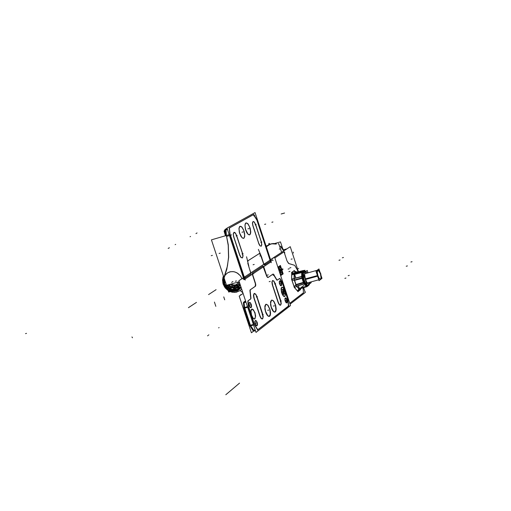 <?xml version="1.0" encoding="UTF-8"?>
<svg xmlns="http://www.w3.org/2000/svg" width="511" height="511" viewBox="0 0 511 511"><rect width="100%" height="100%" fill="white"/><g stroke="black" fill="none" stroke-linecap="round" stroke-linejoin="round"><path stroke-width="0.77" d="M253.188 330.553L253.699 330.751M243.562 302.403L243.428 302.799L243.562 302.403M280.552 271.782L279.849 269.763L280.552 271.782M280.092 273.577L280.373 273.992L280.092 273.577M278.54 268.403L278.584 269.01L278.54 268.403M281.452 271.156L281.299 270.217L281.452 271.156M281.191 269.853L280.82 269.093L281.191 269.853M281.561 269.482L281.708 270.057L282.34 269.38L282.142 269.08L281.542 269.501L281.721 270.057L281.567 269.476L282.168 269.08L282.359 269.565L282.161 269.08L281.561 269.482M280.513 272.306L281.625 273.213L282.2 271.871L282.129 270.926L281.689 273.2L280.513 272.306L280.296 273.494L280.513 272.299M280.296 273.5L281.171 274.496L282.008 274.439L282.385 273.098L282.142 270.977L282.321 273.717L281.874 274.554L281.139 274.477L280.296 273.5L280.52 272.274M281.331 268.492L279.964 267.457L279.581 269.457L279.983 267.451L281.331 268.492M281.318 268.454L280.188 266.697L279.095 266.64L278.802 268.946L279.581 269.463L278.808 268.952L278.808 267.381L279.453 266.403L280.239 266.742L281.318 268.454M294.515 286.192L295.869 284.806L294.368 280.22L292.86 280.124L294.368 280.22L295.869 284.806L294.515 286.192M294.068 274.471L292.982 274.254L292.094 273.34L292.982 274.254L294.068 274.471L294.061 278.482L294.068 274.471M295.863 272.376L294.86 272.152L294.342 271.207L294.86 272.152L295.863 272.376L294.368 273.449L295.863 272.376M299.235 289.009L307.073 286.556M307.175 285.994L307.699 285.592L306.543 285.374L305.214 283.982L303.17 279.364L302.55 273.155L303.17 271.609L304.518 271.054L303.08 271.692M303.54 282.883L304.045 283.861L303.54 282.883M301.701 276.7L301.912 277.895L301.701 276.7M301.912 271.635L301.688 272.344L301.912 271.635M317.899 270.134L319.394 271.437L320.576 274.241L321.029 277.728L320.423 279.345M320.308 279.396L318.723 278.297L317.427 275.301L316.967 272.114L317.701 270.166M249.917 325.782L250.454 325.865L249.917 325.782L252.804 330.317L249.917 325.782M244.047 308.235L244.52 308.159L244.047 308.235L249.732 325.386L250.205 325.315L249.732 325.386L244.047 308.235M243.434 303.023L243.868 302.774L243.434 303.023L243.945 307.775L243.434 303.023M255.308 283.362L255.615 285.208L255.251 286.313L255.462 283.905L252.287 274.215L255.308 283.362M252.23 274.005L252.325 273.034M268.032 277.492L267.381 277.32L266.672 276.215L262.929 266.014L266.659 276.183L267.956 277.53M273.391 274.503L273.015 274.139L273.391 274.503M277.173 280.188L276.745 279.996L277.173 280.188M279.99 278.891L279.626 278.533L279.99 278.891M282.264 282.787L280.085 279.051L282.174 282.538L284.48 289.539L282.264 282.787M287.706 299.535L288.37 305.15L287.706 299.535M288.255 306.172L288.396 305.354L288.255 306.172M257.429 329.506L257.883 329.672L257.429 329.506M247.963 300.858L247.822 301.471L247.963 300.858M250.748 298.137L250.575 298.999L250.748 298.137M250.051 289.922L249.924 290.504L250.051 289.922M272.721 280.507L273.851 281.267L274.88 283.362L273.532 280.903L272.51 280.571L271.916 282.417L272.293 284.78L271.929 281.976L272.593 280.533M280.552 300.615L281.037 303.63L280.52 305.156L279.453 304.901L278.22 302.799L279.242 304.677L280.303 305.259L280.954 304.313L280.941 302.225L274.88 283.362L280.552 300.615M254.35 293.403L255.545 294.176L256.624 296.335L255.602 294.247L254.12 293.48L253.475 295.409L253.852 297.862L253.494 294.949L254.21 293.435M262.513 314.169L262.999 317.305L262.437 318.909L261.3 318.653L260.016 316.501L261.089 318.436L262.207 319.017L262.91 318.008L262.916 315.836L256.624 296.335L262.513 314.169M271.194 300.411L271.865 300.085L270.638 301.522L270.6 304.939L271.711 308.88L272.868 310.924L274.094 312.01L275.512 311.48L275.978 308.842L275.372 305.15L273.934 301.835L272.778 300.494L271.699 300.136L272.778 300.494L273.934 301.835L275.372 305.15L275.94 309.902L274.886 312.068M275.455 311.774L274.669 312.068L273.481 311.365L271.296 307.162L270.651 303.247L271.475 300.206L270.504 302.301L271.06 307.054L272.491 310.381L273.647 311.742L274.726 312.106M265.528 304.588L266.218 304.256L264.96 305.719L264.909 309.181L266.033 313.16L267.208 315.223L268.454 316.315L269.91 315.766L270.389 313.096L269.776 309.366L267.738 305.227L266.046 304.307L267.738 305.227L269.776 309.366L270.345 314.169L269.259 316.373M269.846 316.066L269.041 316.373L267.834 315.67L265.618 311.429L264.966 307.462L265.809 304.384L264.819 306.511L265.375 311.308L266.825 314.674L268 316.041L269.099 316.411M282.04 287.176L283.65 288.402L284.908 291.296L285.31 294.968L284.518 296.527L283.062 295.748L281.51 292.439L281.107 288.766L281.983 287.188M254.484 319.03L253.156 318.532L251.814 316.443L253.201 318.57L254.548 319.005L255.443 316.788L255.11 313.85L254.037 311.001L252.147 309.123L251.367 309.404L250.882 310.484L251.073 314.208L250.818 310.854L251.731 309.155L252.613 309.308L253.577 310.266L255.002 313.415L255.443 316.82L254.523 319.017M250.863 307.705L250.096 307.386L249.144 305.565L248.876 303.381L249.374 302.397M249.47 302.378L248.87 303.438L249.023 305.124L249.93 307.194L250.492 307.679L251.15 307.45L251.271 305.252L250.269 302.863L249.509 302.378L250.269 302.863L251.144 304.703L251.355 306.772L250.933 307.673M256.835 325.775L256.075 325.462L255.13 323.648L254.868 321.47L255.366 320.467M255.481 320.442L254.932 321.087L255.015 323.22L255.922 325.277L256.477 325.756L257.129 325.507L257.244 323.31L256.254 320.927L255.5 320.442L256.254 320.927L257.116 322.76L257.327 324.824L256.899 325.743M286.716 302.914L286.026 302.601L285.151 300.883L284.882 298.826L285.317 297.907M285.406 297.887L284.94 298.469L285.042 300.468L285.879 302.423L286.39 302.882L286.971 302.678L287.054 300.621L286.122 298.36L285.445 297.887L286.927 300.098L286.786 302.882M281.107 285.815L280.418 285.502L279.53 283.771L279.262 281.714L279.696 280.807M279.766 280.795L279.255 281.765L279.415 283.35L280.258 285.31L280.769 285.783L281.363 285.592L281.44 283.535L280.501 281.267L279.817 280.788L281.318 283.017L281.178 285.783M229.33 228.711L229.937 234.492L229.33 228.711M253.469 214.601L256.912 220.126L253.469 214.601M270.185 260.508L270.178 261.21L270.185 260.508M264.436 265.017L263.887 264.506L264.436 265.017M262.06 258.994L260.297 254.504L259.275 253.577L260.469 254.855L263.804 264.296L262.06 258.994M247.809 260.84L247.592 261.44L247.809 260.84M247.746 263.216L250.792 273.149L250.703 274.107L250.792 273.149L247.746 263.216M239.819 255.404L241.166 257.665L242.495 257.819L242.91 256.037L242.425 253.36L242.897 256.548L242.374 257.934L240.911 257.397L239.819 255.404M233.968 232.339L233.259 233.789L233.61 236.619L233.24 234.185L233.923 232.358L235.45 233.252L236.491 235.386L235.322 233.086L234.044 232.32M258.783 243.728L260.067 245.925L261.319 246.091L261.689 244.386L261.217 241.812L261.683 244.878L261.204 246.206L259.824 245.663L258.783 243.728M253.111 221.461L252.453 222.841L252.811 225.568L252.44 223.224L253.066 221.474L254.12 221.895L255.5 224.425L254.389 222.196L253.181 221.442M239.902 226.36L238.969 228.404L239.576 233.195L241.103 236.574L242.316 237.96L243.447 238.356M243.536 238.337L244.545 237.021L244.609 233.77L243.543 229.931L242.406 227.817L241.16 226.526L240.042 226.296L241.786 227.05L243.543 229.931L244.724 234.996L244.264 237.73L243.274 238.362L242.054 237.743L240.79 236.063L239.333 232.313L238.956 228.558L239.397 226.878L240.164 226.245L241.971 227.088L244.22 231.457L244.775 236.44L243.773 238.279M245.868 222.994L244.954 225.012L245.567 229.752L247.069 233.099L248.269 234.472L249.374 234.862M249.464 234.849L250.447 233.553L250.499 230.346L249.445 226.539L248.327 224.444L247.1 223.166L246.002 222.937L247.714 223.684L249.445 226.539L250.614 231.553L250.173 234.249L249.208 234.875L248.007 234.255L246.762 232.588L245.325 228.877L244.941 225.166L245.369 223.505L246.098 222.892L247.899 223.722L250.109 228.053L250.741 231.911L250.467 233.84L249.694 234.792M226.392 235.52L226.034 230.64L226.392 235.52M229.247 287.604L228.928 287.993L231.905 289.628L236.242 289.98L231.905 289.628L228.928 287.993L229.247 287.604L231.4 288.907L229.247 287.604M229.241 284.538L229.765 285.157L229.241 284.538M231.317 286.69L234.115 287.565L236.242 287.374L238.688 286.026L239.966 284.333L238.688 286.026L236.242 287.374L234.115 287.565L231.317 286.69M239.378 282.251L237.896 285.023L235.45 286.269L232.403 285.911L230.193 284.276L232.403 285.911L235.45 286.269L237.896 285.023L239.378 282.251M231.464 283.918L233.38 284.972L235.475 284.972L237.219 283.905L238.171 282.053L237.219 283.905L235.475 284.972L233.38 284.972L231.464 283.918M228.34 284.793L228.321 285.355L227.989 284.889M231.029 287.01L231.176 287.342L231.029 287.01M240.317 285.087L239.001 286.665L236.619 287.974L233.866 288.21L231.802 287.648L233.866 288.21L236.619 287.974L239.001 286.665L240.317 285.087M243.083 293.442L239.225 296.093L251.399 332.821L253.565 331.147M283.975 250.786L282.513 248.218L280.482 246.085M276.464 243.951L273.372 243.517L270.945 243.843L266.135 246.34M270.517 259.665L290.216 246.672L298.411 271.724M290.082 304.205L305.214 292.516L303.63 287.68M282.564 248.282L280.469 241.888L274.554 243.575M267.208 245.663L266.027 246.002M281.44 251.872L278.757 243.702L278.201 243.856M299.401 288.772L298.29 285.732M295.767 278.029L294.738 274.886M303.892 285.425L299.414 288.811L298.392 285.7M295.875 278.003L294.847 274.854M280.322 270.919L280.028 269.636M281.638 271.028L280.999 268.971L281.497 270.108M281.369 269.706L281.663 271.009M280.705 271.673L280.194 270.523M281.682 270.996L281.331 269.393L282.225 268.78L282.545 269.738L281.65 270.357M280.488 271.826L279.581 269.949M280.731 271.66L280.054 269.623M281.293 271.22L281.305 269.821M281.044 270.281L281.357 271.226M280.488 270.907L281.178 270.434M280.993 269.865L280.303 270.345M280.686 269.182L280.993 270.108M281.395 270.102L280.648 269.24M282.117 270.804L281.791 273.149L280.462 272.203M282.091 270.753L282.398 272.989L282.021 274.426L281.254 274.541L280.22 273.366M283.183 273.877L280.871 275.506L279.817 272.293L282.129 270.683L283.183 273.877M279.6 269.584L279.964 267.457L280.596 267.553L281.389 268.594M278.789 268.939L279.6 269.469M278.827 269.118L278.878 267.1L279.511 266.391L280.392 266.889L281.401 268.652M281.465 268.645L279.147 270.249L278.093 267.036L280.411 265.445L281.465 268.645M295.946 285.208L294.655 286L294.215 287.316L298.009 291.685L298.45 290.369L299.733 289.584L295.946 285.208M293.959 278.354L291.615 279.274L294.31 287.495L296.648 286.569L293.959 278.354M294.253 272.836L292.733 272.919L291.66 272.306L291.653 279.491L292.726 280.105L294.247 280.015L294.253 272.836M296.635 271.897L295.192 271.756L294.31 270.523L291.628 272.433L292.324 273.551L293.55 273.915L296.635 271.897M296.437 272.203L295.939 271.622L294.611 271.513L294.221 270.485L295.288 271.737M300.749 288.555L300.27 289.13L300.532 289.769L300.532 288.715M299.587 288.913L297.964 290.082L297.919 291.653L300.532 289.552M306.274 286.211L304.978 284.691M307.769 285.579L306.53 286.728L305.923 284.857M303.33 271.392L304.237 271.143L303.502 272.082L303.176 273.896L303.86 279.038L305.322 282.768L307.117 285.081M307.641 285.374L308.427 285.374M306.166 285.119L305.699 285.47L305.22 284.014M303.892 283.937L304.479 283.611M306.089 286.505L306.428 286.409M296.501 286.115L304.224 283.809L304.748 284.423M298.616 288.824L299.242 288.638M299.9 288.44L306.453 286.486M304.441 284.065L303.566 282.347L295.99 284.55M305.463 284.32L304.863 284.774L303.534 280.718M301.758 278.035L302.633 277.709M303.33 282.839L304.205 282.513M303.106 279.166L303.713 281.076M294.112 280.073L302.09 277.843L302.212 278.201L303.726 282.832L295.741 285.055M301.88 276.234L302.25 278.329L294.617 280.36M302.448 275.103L301.848 275.55L303.17 279.606M301.509 272.491L301.848 272.395M301.522 276.687L302.199 276.623M302.455 273.775L301.988 274.12L302.461 275.582M293.876 274.35L301.867 272.331L302.225 271.488M294.055 278.655L301.88 276.649L301.88 275.653M301.873 272.727L301.88 275.525M303.138 271.405L301.835 272.357L302.448 274.228M303.598 270.485L304.154 270.926L303.368 271.43L303.904 271.284L303.042 273.283L303.023 275.576L304.281 280.948L305.38 283.254L307.188 285.304L305.38 283.254L303.457 278.259L303.042 273.283L303.904 271.284M301.739 271.699L302.614 272.044L303.368 271.43M304.882 271.066L303.189 271.558M305.086 271.086L304.792 270.204L303.553 271.322M304.064 270.555L303.515 270.555M295.741 272.376L303.675 270.434L302.071 271.59L294.247 273.506M308.35 285.579L308.638 285.323M309.359 284.065L308.829 285.138L309.149 283.79L308.159 283.829L306.408 281.772L305.029 278.061L304.62 274.33L305.367 272.216L304.62 274.33L305.406 279.389L306.408 281.772L308.159 283.829L309.219 283.733L309.826 282.264L308.829 285.138L309.353 284.576M308.484 285.304L308.178 285.47M306.753 286.709L307.168 285.981M303.138 271.648L302.672 271.986L303.138 271.648L302.461 274.017L302.48 272.382L302.455 275.237L303.438 280.232L305.348 284.161L304.639 283.337L306.421 285.298L307.801 285.566M299.318 288.983L306.996 286.658L308.555 285.457M309.11 284.25L308.874 285.049L308.146 285.432M305.252 272.318L304.594 271.494L303.585 271.469M305.469 272.082L304.85 271.29L303.898 271.252M308.005 272.842L307.22 270.434L303.272 273.315L304.134 275.959L307.296 285.636L311.212 282.653L310.975 281.944M305.329 278.904L317.816 275.48L319.183 278.418L320.621 279.306L321.355 277.23L320.633 273.347M319.739 271.411L318.941 268.952L315.99 271.156L318.858 279.958L319.081 280.635L322.013 278.38L321.291 276.164M320.812 273.915L319.452 270.977L318.014 270.083L317.28 272.152L318.002 276.049L305.514 279.472M253.322 330.687L253.763 330.764M253.258 330.24L254.242 330.655M250.058 325.711L250.767 325.603M252.792 330.387L253.852 330.445M243.862 307.884L244.814 307.705M249.77 325.718L250.729 325.552M243.364 302.895L244.258 302.448M244.105 307.877L244.807 307.622M243.408 302.653L244.379 301.86M250.115 290.452L250.971 298.29M255.979 332.386L290.529 305.578L274.624 257.129L238.873 280.724L255.979 332.386M250.205 289.878L255.551 286.186M250.166 290.874L250.39 289.775M242.872 292.797L240.17 290.472M268.147 277.499L273.149 274.043M266.608 275.448L267.464 277.154L268.307 277.371M263.657 266.493L266.742 275.863M262.897 266.033L252.313 273.04L262.916 266.02L263.542 266.78M252.102 273.181L263.114 265.892M252.415 273.953L255.577 283.516M255.436 283.1L255.813 285.151L255.372 286.301M273.672 274.611L272.989 274.171M276.93 279.945L273.487 274.298M277.422 280.066L276.751 279.632M279.728 278.457L277.294 280.181M289.015 305.68L257.442 330.119M255.411 330.655L253.271 331.224L253.871 330.764M288.555 305.099L288.376 306.153M288.613 305.501L287.872 299.286M287.776 299.529L287.636 298.897M282.353 282.411L287.865 299.203M282.091 282.225L282.34 282.775M282.308 282.347L280.092 278.693M279.6 278.572L280.271 279M258.157 329.544L257.423 329.135M253.494 324.887L250.364 325.724L253.45 330.566L255.219 330.093M254.542 324.606L257.621 329.454M253.475 324.817L250.32 325.66L244.405 307.82L247.56 306.958M254.497 324.542L248.582 306.683M245.912 301.988L243.849 302.557L244.399 307.724L247.535 306.875M248.014 301.413L248.576 306.594M243.9 302.978L244.098 301.867M248.071 301.841L248.295 300.724M250.85 298.89L248.135 300.813M245.74 301.464L243.971 301.95L245.536 300.845M250.914 297.868L250.697 298.98M280.858 300.902L274.963 282.966M280.667 300.334L281.229 303.483L280.724 305.099L279.53 304.728L278.22 302.173M272.478 284.729L278.412 302.748M272.67 285.304L272.114 282.168L272.625 280.571L273.832 280.961L275.148 283.541M262.833 314.469L256.707 295.926M262.635 313.882L263.203 316.724L262.641 318.845L261.377 318.481L260.016 315.849M254.044 297.811L260.208 316.45M254.248 298.405L253.68 295.569L254.235 293.474L255.717 294.087L256.899 296.521M271.865 300.085L272.97 300.436L274.151 301.829L275.608 305.252L276.176 309.014L275.921 310.937L275.212 311.966M266.218 304.256L267.949 305.188L270.019 309.468L270.587 313.269L270.325 315.217L269.591 316.264M284.831 290.408L285.528 293.831L284.908 296.367L283.42 295.888L281.778 292.656M281.97 293.231L281.267 289.794L281.887 287.265L283.381 287.75L285.017 290.976M251.501 315L253.264 318.385L254.248 319.005L254.912 318.851L255.647 316.124L254.919 312.476M255.117 313.083L253.36 309.704L252.37 309.072L251.706 309.225L250.971 311.397L251.699 315.606M249.394 302.467L250.364 302.691L251.329 304.594L251.584 306.313L251.099 307.635M251.252 307.526L250.275 307.309L249.311 305.399L249.093 303.195L249.54 302.359M255.372 320.544L256.35 320.755L257.301 322.645L257.557 324.364L257.084 325.705M257.231 325.59L256.254 325.379L255.302 323.489L255.046 321.77L255.526 320.429M285.342 297.97L286.217 298.188L287.099 299.989L287.354 301.605L286.946 302.851M287.08 302.748L286.198 302.525L285.317 300.724L285.061 299.107L285.477 297.868M279.721 280.865L280.596 281.101L281.491 282.909L281.746 284.525L281.331 285.758M281.465 285.655L280.584 285.425L279.689 283.611L279.466 281.542L279.856 280.769M256.988 219.187L271.303 262.737M244.092 279.689L271.181 261.696L255.04 212.576L227.025 228.104L244.092 279.689M239.218 281.765L226.501 285.304L211.407 239.863L229.209 234.702M245.28 280.079L230.18 234.421M250.939 273.992L244.68 278.125M250.799 272.778L250.773 274.094M250.914 273.11L249.01 267.342M248.525 265.72L249.087 267.585M246.532 256.809L248.768 265.976M247.694 261.875L248.116 260.661M247.822 260.834L259.441 253.462M260.725 255.117L259.92 253.775L259.205 253.622M261.836 257.544L258.394 249.387M261.575 257.314L262.207 259.077M262.13 258.847L263.989 264.474M263.88 264.149L264.583 264.947M270.402 261.108L264.43 265.062M270.255 260.361L270.242 261.198M256.726 219.462L257.059 220.215M253.98 214.882L256.835 219.641M254.088 215.067L253.45 214.62M227.223 228.692L225.511 229.196L227.095 228.315M229.132 228.136L253.948 214.339M225.836 229.854L225.875 229.088M229.465 228.8L229.682 227.842M226.264 235.558L225.651 229.663L227.376 229.158M230.052 234.46L229.433 228.558M225.357 231.196L225.76 230.736L225.345 231.144L225.69 235.648M226.45 235.59L228.283 244.852L228.704 257.257L226.814 269.284L223.933 277.773M223.856 277.735L223.103 277.109L223.39 276.234M224.533 276.387L223.537 280.398L224.31 284.621L226.705 288.249L228.385 289.622L232.301 291.174L234.364 291.276L238.19 290.101L241.051 287.31M236.689 290.21L236.778 291.04L232.071 291.379L228.992 290.267L226.341 288.204L223.786 283.841L223.301 280.545L223.856 277.345M227.044 287.636L230.908 290.159L234.447 290.663L237.787 289.724L240.879 286.792L238.26 289.456L234.9 290.599L230.94 290.12L227.421 287.936L231.585 290.325L236.184 290.35M238.912 288.996L236.836 289.852L233.814 290.069L230.819 289.213L228.794 287.923L231.592 289.539L233.891 290.076L236.203 289.986L239.033 288.907M229.056 287.31L231.349 288.766M232.626 289.226L236.963 289.245L240.566 287.029M222.796 274.151L223.39 276.061M230.231 291.621L228.698 292.049L228.213 290.593M229.631 285.77L227.567 286.186L227.191 288.472M229.669 285.809L228.96 287.54L226.807 288.095M225.447 282.87L225.089 281.05L226.469 285.208M226.52 285.298L227.491 286.645M227.165 285.119L227.893 286.122M224.355 278.846L224.195 280.999L224.751 283.886L225.709 285.905L227.612 288.185M235.68 290.465L235.628 291.359L237.928 290.542L241.154 287.616M240.055 284.301L237.506 286.978L234.798 287.693L231.074 286.69L228.858 284.646M235.494 286.179L238.043 284.736L239.301 282.021M230.244 284.263L232.99 286.064L236.12 286.007M240.342 285.164L230.659 287.846L229.535 284.461M235.724 284.997L233.438 285.106L231.33 283.956M238.241 282.034L237.181 284.065L235.213 285.138M227.804 284.959L228.149 285.112M228.328 284.793L228.577 285.138M239.998 284.129L230.672 286.716L230.806 287.131M230.812 287.144L231.585 289.469M240.77 286.971L231.655 289.494M230.499 287.361L230.301 286.792L233.054 288.057L236.152 288.07L238.726 286.831L240.291 285.004M234.67 288.658L238.516 287.597M231.368 287.425L231.113 286.92M231.432 286.562L230.512 287.591L230.384 287.284M223.045 276.988L222.528 279.977L223.135 284.122L225.153 287.878L228.296 290.721L232.135 292.254L236.133 292.273L239.748 290.759L241.633 289.06M224.872 229.924L224.482 230.135L225.549 233.355M225.294 230.621L224.936 230.819L224.827 230.18L225.383 229.26M225.249 230.148L225.651 229.682M225.364 231.317L225.773 230.857M225.753 230.665L225.345 231.125M224.687 230.761L224.061 231.106L225.498 235.775M261.249 241.55L261.804 244.628L261.293 246.187L260.061 245.772L258.7 243.115M252.913 225.536L258.892 243.696M253.105 226.111L252.555 223.441L253.06 221.512L254.312 221.946L255.685 224.629M261.44 242.125L255.494 224.048M242.463 253.098L243.025 255.883L242.463 257.921L241.154 257.506L239.729 254.772M233.712 236.587L239.927 255.372M233.917 237.187L233.355 234.415L233.91 232.396L234.632 232.358L235.45 233.067L236.676 235.59M242.661 253.692L236.484 234.996M240.1 226.271L239.327 227.21L239.033 229.152L239.659 233.067L241.914 237.468L243.172 238.318L244.041 238.12M239.748 226.456L240.164 226.245M246.066 222.905L245.306 223.831L245.025 225.753L245.644 229.624L247.873 233.981L249.106 234.824L249.956 234.638M245.714 223.09L246.123 222.885M236.165 291.098L231.93 291.232L227.944 289.462L226.316 288.012L224.476 285.291L223.422 281.101L223.786 277.958L225.217 275.039L227.631 272.823L230.806 271.66L233.955 271.718L237.002 272.829L240.342 275.748L241.946 278.699L240.342 275.748L237.941 273.423L235.003 271.973L232.901 271.577L229.79 271.878L227.631 272.823L225.562 274.605L224.125 276.975L227.446 265.963L228.577 257.244L228.219 245.337L226.545 236.44L228.219 245.337L228.577 257.244L227.446 265.963L223.786 277.958L223.524 282.168L224.476 285.291L226.316 288.012L228.851 290.056L230.87 290.957L234.076 291.417L236.734 290.919L239.033 289.692L241.103 287.463L238.311 290.178L236.191 291.098L236.159 290.376M288.766 263.535L287.003 260.891L288.511 263.414L294.496 265.26L288.766 263.535M294.847 265.611L297.178 269.533L294.847 265.611M297.408 270.051L297.99 271.826L297.408 270.051M303.445 292.777L303.061 287.853L303.47 292.752L289.782 303.298L303.445 292.777M266.218 246.602L268.614 244.814L270.715 244.003L272.97 243.69L276.036 244.073L271.795 243.785L267.905 245.229M280.66 246.634L283.714 250.958L280.66 246.634M300.264 289.252L300.11 288.753M306.696 285.745L306.038 284.972L306.696 285.745M304.071 282.359L303.63 282.538L304.071 282.359M302.186 278.131L294.176 280.271M302.467 276.604L302.697 277.907L302.467 276.604M301.867 272.567L293.876 274.522M302.582 271.807L302.129 271.558L302.582 271.807M303.54 270.53L304 270.779L303.54 270.53M304.064 271.252L305.233 271.884M308.829 285.138L309.238 284.154M305.329 272.101L304.569 274.26L304.984 278.067L306.983 282.8L308.721 284.071L309.462 283.599L309.89 282.244L309.187 283.905L307.59 283.509L306.396 281.848L304.984 278.067L304.569 274.26L304.958 272.561L305.974 271.954L307.36 273.015L306.261 272.05L305.329 272.101M305.367 272.216L306.255 272.152L307.303 273.034L306.255 272.152L305.367 272.216M320.416 273.711L321.036 277.639L320.761 278.949L320.135 279.428L318.826 278.444L317.963 276.834L316.973 271.903L317.535 270.255L318.296 270.242L320.416 273.711M253.341 330.393L252.804 330.317L253.341 330.393M254.12 330.674L253.66 330.508L254.242 330.496M254.063 330.706L250.543 325.603M244.379 307.526L243.945 307.775L244.379 307.526M244.054 302.499L244.194 301.886M284.736 290.74L285.33 294.719L285.01 296.054L284.333 296.565L283.433 296.144L282.053 293.985L281.082 289.002L281.408 287.667L282.526 287.271L283.471 288.147L284.736 290.74M269.553 243.587L269.003 243.377L268.754 244.086M239.748 290.759L241.646 289.111L239.838 290.702M223.454 276.138L223.626 276.649L223.403 276.195M224.38 278.923L224.738 283.675L227.299 287.821L224.738 283.675L224.38 278.923M238.937 288.983L236.995 289.807M240.726 287.035L239.289 288.306L236.963 289.373L232.422 289.283L236.963 289.373L239.289 288.306L240.726 287.035M227.778 286.147L227.063 285.144L227.778 286.147M235.169 288.523L238.03 287.731L235.169 288.523M227.497 286.601L226.552 285.285L227.497 286.601M226.418 285.055L225.127 281.178L226.418 285.055M225.99 229.056L226.034 230.64L225.99 229.056M225.664 229.797L225.389 230.423L225.664 229.797M225.217 231.515L224.47 231.604M236.306 290.337L236.369 291.174M304.352 271.092L303.975 271.213M303.617 270.472L304.205 270.632L303.617 270.472M304.32 271.105L305.91 271.386L304.32 271.105M308.58 285.298L308.242 285.445M318.807 279.804L307.411 282.922M317.082 270.338L304.895 273.698L317.082 270.338M243.498 302.474L243.868 302.027M239.78 290.733L236.286 292.19L234.377 292.394L230.531 291.736L227.069 289.756L224.406 286.703L222.879 282.953L222.675 278.98L223.09 277.064M225.249 230.02L225.658 229.152M309.027 284.966L309.27 284.697M243.383 302.857L243.472 302.538M253.865 330.758L255.315 330.374M230.301 286.792L232.416 287.878L234.702 288.242M281.114 270.051L281.114 270.453L281.114 270.051M280.737 269.961L280.552 269.399L280.737 269.961L280.181 270.345L280.737 269.961M281.107 271.098L280.941 270.594L281.107 271.098M249.936 290.714L250.722 297.919L249.936 290.714M250.109 289.858L255.206 286.345L250.109 289.858M268.141 277.416L272.861 274.164L268.141 277.416M276.643 279.849L273.487 274.663L276.643 279.849M279.472 278.559L277.281 280.105L279.472 278.559M285.266 291.922L287.565 298.929L285.266 291.922M288.23 306.191L257.998 329.582L288.23 306.191M254.44 324.817L257.32 329.352L254.44 324.817M254.178 324.255L248.493 307.079L254.178 324.255M247.835 301.682L248.352 306.434L247.835 301.682M250.543 299.018L248.014 300.813L250.543 299.018M272.401 285.125L278.105 302.455L272.401 285.125M253.967 298.226L259.888 316.143L253.967 298.226M270.147 260.393L256.912 220.126L270.147 260.393M244.111 277.735L230.11 235.405L244.111 277.735M253.379 214.62L229.516 227.893L253.379 214.62M264.494 264.973L270.166 261.223L264.494 264.973M259.115 253.628L247.937 260.725L259.115 253.628M244.635 278.125L250.684 274.12L244.635 278.125M239.691 255.046L233.719 236.983L239.691 255.046M236.491 235.386L242.425 253.36L236.491 235.386M258.662 243.383L252.919 225.919L258.662 243.383M255.5 224.425L261.217 241.812L255.5 224.425M229.267 287.482L229.458 286.326L229.267 287.482M227.369 287.885L229.528 285.911L227.369 287.885M250.594 325.852L253.552 325.053M253.36 324.472L250.326 325.271L253.36 324.459M244.648 308.139L247.675 307.303M244.501 307.469L247.465 306.664L244.577 307.462L244.073 302.71L245.983 302.186L244.073 302.71L244.577 307.462L247.465 306.677L244.501 307.481M226.066 229.79L227.446 229.388M228.264 285.24L228.768 284.672M240.074 284.359L239.716 284.263M274.88 257.895L284.039 251.834L287.003 260.891L284.039 251.834L274.88 257.895M297.798 291.283L294.425 287.406L297.798 291.283M300.43 288.817L300.43 289.194M294.457 270.945L295.09 271.686M291.73 279.185L291.743 272.804L291.73 279.185M298.711 288.664L296.597 286.224L298.711 288.664M291.819 279.689L294.215 286.997L291.819 279.689M294.221 270.824L291.838 272.516L294.221 270.824M298.009 291.34L300.494 289.45M304.166 284.02L306.185 286.377L300.213 288.204L306.185 286.377L304.166 284.02L296.782 286.166L304.166 284.02M298.89 288.613L299.197 288.517L298.89 288.613M301.995 278.188L303.438 282.596L296.054 284.748L303.438 282.596L301.995 278.188L294.553 280.169L301.995 278.188M303.17 279.364L302.697 277.907L303.17 279.364M301.682 272.593L301.688 276.451L294.247 278.431L301.688 276.451L301.682 272.593L294.247 274.426L301.682 272.593M303.393 270.543L301.975 271.571L294.528 273.411L301.975 271.571L303.393 270.543L296.022 272.337L303.393 270.543M307.692 285.598L307.239 285.943L307.692 285.598M317.523 275.87L305.418 279.191M253.552 330.355L250.665 325.826L253.552 330.355L255.168 329.927L253.552 330.355M250.409 325.264L244.718 308.107L250.409 325.264M244.047 301.892L245.734 301.433L244.245 301.841L245.561 300.915L244.169 301.892M25.55 333.6L26.483 333.338M270.019 244.354L266.359 246.666M292.177 258.936L291.117 259.237M412.038 261.689L410.914 261.996L412.038 261.689M407.363 265.931L406.226 266.237L407.363 265.931M349.237 275.384L348.157 275.678L349.237 275.384M343.437 257.467L342.357 257.768L343.437 257.467M340.102 260.003L339.01 260.303L340.102 260.003M345.947 278.048L344.861 278.348L345.947 278.048M281.478 270.14L280.405 270.434L281.478 270.14M132.509 337.784L131.947 336.947M281.682 270.083L280.603 270.383L281.682 270.083M280.309 248.8L279.242 249.106M280.398 270.658L281.369 270.389M280.258 270.575L281.337 270.274M281.548 269.795L282.513 269.527M282.008 269.431L283.081 269.131M280.654 270.364L281.733 270.07L280.654 270.364M280.526 271.086L281.606 270.785M280.194 270.064L281.267 269.763M272.529 259.837L273.072 260.463M294.208 287.15L297.996 291.519M284.467 251.923L284.831 253.047M291.666 279.23L294.362 287.45M293.352 252.102L293.352 253.06M291.743 272.414L291.73 279.6M298.66 268.345L298.303 268.601M294.368 270.715L291.679 272.631M305.297 292.349L304.939 291.244M302.039 294.866L302.039 293.882M285.706 301.477L286.09 301.183M295.677 284.857L303.63 282.545M303.579 270.498L295.958 272.35M244.609 307.763L250.518 325.609M244.047 302.499L244.603 307.673M223.748 296.865L224.54 299.242M214.409 302.039L215.846 306.357M224.342 298.648L224.738 299.836M207.562 335.823L208.009 335.497M225.805 394.722L239.55 383.122M218.657 327.851L219.091 327.545M268.307 274.873L267.208 275.18M253.692 273.692L252.568 274.011M208.456 335.178L208.903 334.858M240.483 294.821L241.467 294.547M274.254 275.027L273.161 275.333M288.198 298.941L287.118 299.235M253.354 330.406L255.168 329.927M270.249 281.389L269.15 281.695M280.207 301.292L281.305 300.998M274.522 284.001L275.621 283.701M262.111 314.91L263.242 314.604M256.203 297.032L257.333 296.719M273.34 306.089L274.445 305.789L273.34 306.089M267.7 310.324L268.818 310.024L267.7 310.324M282.89 291.953L283.975 291.66L282.89 291.953M282.27 290.082L283.356 289.788M283.126 290.618L284.205 290.325M283.739 292.49L284.825 292.196M283.503 293.825L284.589 293.531M282.666 293.288L283.739 293.001M282.072 291.411L283.12 291.123M281.708 290.024L282.794 289.731M282.583 289.386L283.669 289.085M283.816 291.296L284.844 291.015M284.059 293.882L285.144 293.589M283.19 294.528L284.276 294.234M282.015 292.599L283.1 292.305M250.122 305.054L251.265 304.741L250.122 305.054M256.1 323.118L257.244 322.818L256.1 323.118M286.019 300.411L287.105 300.117L286.019 300.411M280.405 283.311L281.491 283.017L280.405 283.311M290.024 271.341L288.932 271.641M293.154 274.509L292.062 274.816M290.9 267.623L289.807 267.924M289.194 268.818L288.102 269.118M227.408 229.273L225.932 229.701L227.408 229.273M225.619 229.158L227.178 228.577L226.009 228.915M229.496 235.584L226.43 236.472M231.585 282.411L232.026 282.117L231.585 282.411M245.363 277.307L244.45 277.562M254.203 264.468L253.086 264.781M272.165 260.227L271.079 260.533M286.85 248.889L283.528 249.828M260.904 255.672L259.805 255.985M244.207 278.757L243.064 279.076M265.132 263.804L264.034 264.11M197.048 232.978L196.607 233.214M254.772 215.489L253.68 215.808M231.604 234.849L230.467 235.175M168.649 248.154L168.164 248.416M232.096 282.078L232.537 281.785L232.096 282.078M227.178 286.205L227.644 285.687M235.584 289.993L235.188 288.798M212.365 255.372L211.209 255.704M236.478 280.909L235.341 281.229M265.694 224.08L264.628 224.386M272.938 221.978L271.871 222.291M284.563 213.042L281.21 214.013M216.102 289.667L208.552 294.572M225.919 229.586L226.047 230.761M196.467 302.416L188.399 307.66M169.384 247.765L168.898 248.027M175.643 244.418L175.164 244.673M190.533 236.459L190.079 236.702M196.384 233.335L195.937 233.572M260.821 242.342L261.913 242.029M255.085 224.917L256.183 224.597M241.965 253.948L243.095 253.622M236.012 235.922L237.142 235.597M220.241 253.117L219.085 253.45M232.978 281.497L232.537 281.785M241.952 232.269L243.07 231.949L241.952 232.269M247.892 228.845L248.998 228.526L247.892 228.845M245.734 301.433L244.245 301.841L245.561 300.915M227.101 228.34L226.124 228.883L227.178 228.577"/></g></svg>
